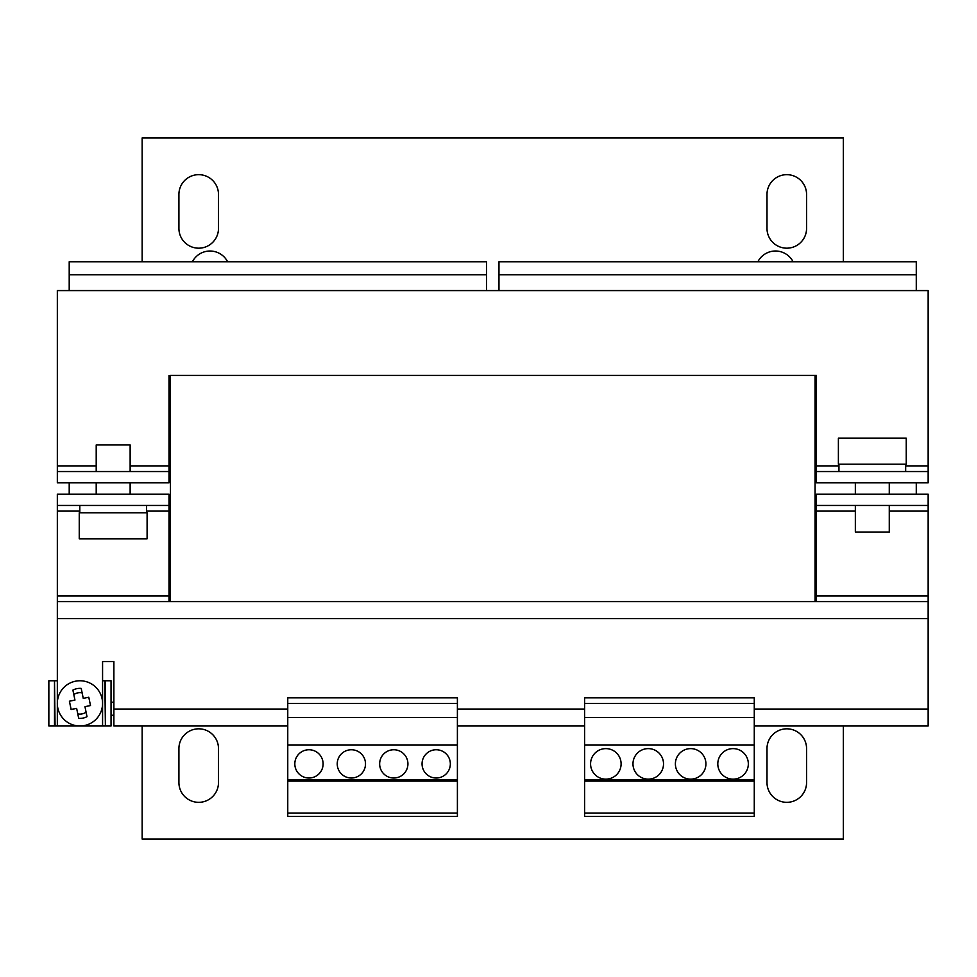 <?xml version="1.0" encoding="UTF-8"?>
<svg xmlns="http://www.w3.org/2000/svg" width="977" height="977" viewBox="0 0 977 977"><rect width="100%" height="100%" fill="white"/><g stroke="black" fill="none" stroke-linecap="round" stroke-linejoin="round"><path stroke-width="1.47" d="M786.778 802.337A19.796 19.796 0 0 0 806.575 782.54L806.575 748.614A19.796 19.796 0 0 0 786.778 728.818A19.796 19.796 0 0 0 766.994 748.614L766.994 782.54A19.796 19.796 0 0 0 786.778 802.337M198.697 802.337A19.796 19.796 0 0 0 218.494 782.54L218.494 748.614A19.796 19.796 0 0 0 198.697 728.818A19.796 19.796 0 0 0 178.913 748.614L178.913 782.54A19.796 19.796 0 0 0 198.697 802.337M786.778 174.663A19.796 19.796 0 0 0 766.994 194.46L766.994 228.386A19.796 19.796 0 0 0 786.778 248.182A19.796 19.796 0 0 0 806.575 228.386L806.575 194.46A19.796 19.796 0 0 0 786.778 174.663M227.604 261.751A19.796 19.796 0 0 0 192.408 261.751M198.697 174.663A19.796 19.796 0 0 0 178.913 194.46L178.913 228.386A19.796 19.796 0 0 0 198.697 248.182A19.796 19.796 0 0 0 218.494 228.386L218.494 194.46A19.796 19.796 0 0 0 198.697 174.663M793.08 261.751A19.796 19.796 0 0 0 757.871 261.751M733.068 748.614A15.266 15.266 0 0 0 717.802 763.88A15.266 15.266 0 0 0 733.068 779.145A15.266 15.266 0 0 0 748.333 763.88A15.266 15.266 0 0 0 733.068 748.614M690.654 748.614A15.266 15.266 0 0 0 675.388 763.88A15.266 15.266 0 0 0 690.654 779.145A15.266 15.266 0 0 0 705.919 763.88A15.266 15.266 0 0 0 690.654 748.614M648.239 748.614A15.266 15.266 0 0 0 632.974 763.88A15.266 15.266 0 0 0 648.239 779.145A15.266 15.266 0 0 0 663.517 763.88A15.266 15.266 0 0 0 648.239 748.614M605.838 748.614A15.266 15.266 0 0 0 590.572 763.88A15.266 15.266 0 0 0 605.838 779.145A15.266 15.266 0 0 0 621.103 763.88A15.266 15.266 0 0 0 605.838 748.614M393.78 749.75A14.142 14.142 0 0 0 379.65 763.88A14.142 14.142 0 0 0 393.78 778.022A14.142 14.142 0 0 0 407.922 763.88A14.142 14.142 0 0 0 393.78 749.75M436.194 749.75A14.142 14.142 0 0 0 422.052 763.88A14.142 14.142 0 0 0 436.194 778.022A14.142 14.142 0 0 0 450.336 763.88A14.142 14.142 0 0 0 436.194 749.75M308.964 749.75A14.142 14.142 0 0 0 294.822 763.88A14.142 14.142 0 0 0 308.964 778.022A14.142 14.142 0 0 0 323.106 763.88A14.142 14.142 0 0 0 308.964 749.75M351.378 749.75A14.142 14.142 0 0 0 337.236 763.88A14.142 14.142 0 0 0 351.378 778.022A14.142 14.142 0 0 0 365.508 763.88A14.142 14.142 0 0 0 351.378 749.75M83.204 538.828L147.1 538.828L147.1 512.815L79.247 512.815L79.247 538.828L83.204 538.828M77.781 713.882L78.697 718.351A15.034 15.034 0 0 0 87.002 716.654L86.086 712.172A10.723 10.723 0 0 1 77.781 713.882L76.646 708.386L71.15 709.51A10.723 10.723 0 0 1 71.089 709.424L69.428 701.303A10.723 10.723 0 0 1 69.44 701.205L74.948 700.082L73.812 694.574A10.723 10.723 0 0 1 82.129 692.876L81.201 688.394A15.034 15.034 0 0 0 72.896 690.104L74.948 700.082L69.404 701.217L71.15 709.51M84.498 725.532A22.618 22.618 0 0 1 57.79 707.922A22.618 22.618 0 0 1 75.4 681.225A22.618 22.618 0 0 1 102.109 698.824A22.618 22.618 0 0 1 84.498 725.532A22.618 22.618 0 0 1 57.79 707.922A22.618 22.618 0 0 1 75.4 681.225A22.618 22.618 0 0 0 57.338 703.379L57.338 725.996L102.573 725.996L102.573 661.527L113.882 661.527L113.882 725.996L287.763 725.996M87.002 716.654L84.962 706.676L90.495 705.541L88.797 697.236L83.253 698.372L81.201 688.394M889.278 505.463L889.278 532.038L855.351 532.038L855.351 505.463M96.21 471.537L96.21 444.962L130.136 444.962L130.136 471.537M906.241 438.172L838.388 438.172L838.388 464.185L906.241 464.185L906.241 438.172M169.009 601.588L169.009 595.933L57.338 595.933L57.338 601.588L170.425 601.588L170.425 375.412L816.467 375.412L815.062 375.412L815.062 601.588L928.15 601.588L928.15 595.933L816.467 595.933L816.467 601.588M916.279 482.846L916.279 494.154M498.966 274.757L916.279 274.757L916.279 261.751L498.966 261.751L498.966 290.584M916.279 274.757L916.279 290.584M69.208 274.757L486.522 274.757L486.522 261.751L69.208 261.751L69.208 290.584M486.522 274.757L486.522 290.584M69.208 482.846L69.208 494.154M113.882 702.243L111.048 702.243M113.882 715.249L111.048 715.249M754.268 725.996L928.15 725.996L928.15 601.588M57.338 601.588L57.338 703.379M146.538 511.118L169.009 511.118L169.009 595.933M57.338 595.933L57.338 511.118L79.809 511.118M889.278 511.118L928.15 511.118L928.15 595.933M816.467 595.933L816.467 511.118L855.351 511.118M169.009 511.118L169.009 494.154L57.338 494.154L57.338 511.118M57.338 505.463L169.009 505.463M928.15 511.118L928.15 494.154L816.467 494.154L816.467 511.118M816.467 505.463L928.15 505.463M457.395 725.996L584.625 725.996M142.154 725.996L142.154 839.084L843.334 839.084L843.334 725.996M815.062 601.588L170.425 601.588M169.009 375.412L169.009 482.846L57.338 482.846L57.338 290.584L928.15 290.584L928.15 471.537L816.467 471.537L816.467 375.412M169.009 471.537L57.338 471.537M928.15 471.537L928.15 482.846L816.467 482.846L816.467 471.537M843.334 261.751L843.334 137.916L142.154 137.916L142.154 261.751M754.268 813.059L754.268 697.822L584.625 697.822L584.625 816.467L754.268 816.467L754.268 813.059L584.625 813.059M754.268 703.379L584.625 703.379M754.268 717.509L584.625 717.509M754.268 744.938L584.625 744.938M754.268 779.829L584.625 779.829M754.268 781.124L584.625 781.124M457.395 813.059L457.395 697.822L287.763 697.822L287.763 816.467L457.395 816.467L457.395 813.059L287.763 813.059M457.395 781.124L287.763 781.124M457.395 779.829L287.763 779.829M457.395 703.379L287.763 703.379M457.395 717.509L287.763 717.509M457.395 744.938L287.763 744.938M105.394 680.761L105.394 725.996L111.048 725.996L111.048 680.761L104.832 680.761L105.394 725.996M54.504 725.996L54.504 680.761L48.85 680.761L48.85 725.996L55.066 725.996L54.504 680.761M104.832 725.996L55.066 725.996M55.066 680.761L57.338 680.761M102.573 680.761L104.832 680.761M71.089 709.424L76.646 708.386L78.697 718.351M88.797 697.236L88.748 697.236A10.723 10.723 0 0 1 88.809 697.334L90.482 705.443A10.723 10.723 0 0 1 90.458 705.553L90.495 705.541M72.896 690.104L73.812 694.574M82.129 692.876L83.253 698.372L88.748 697.236M84.962 706.676L86.086 712.172M113.882 709.033L287.763 709.033M457.395 709.033L584.625 709.033M754.268 709.033L928.15 709.033M57.338 618.563L928.15 618.563M169.009 465.882L130.136 465.882M96.21 465.882L57.338 465.882M928.15 465.882L905.667 465.882M838.95 465.882L816.467 465.882M79.809 505.463L79.809 512.815M130.136 494.154L130.136 482.846M889.278 482.846L889.278 494.154M838.95 471.537L838.95 464.185M905.667 471.537L905.667 464.185M855.351 482.846L855.351 494.154M96.21 494.154L96.21 482.846M146.538 505.463L146.538 512.815"/></g></svg>
